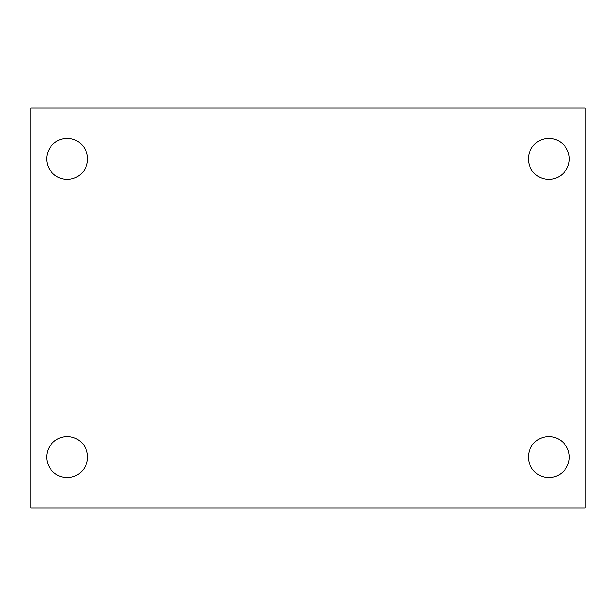 <?xml version="1.0" encoding="UTF-8"?>
<svg xmlns="http://www.w3.org/2000/svg" width="616" height="616" viewBox="0 0 616 616"><rect width="100%" height="100%" fill="white"/><g stroke="black" fill="none" stroke-linecap="round" stroke-linejoin="round"><path stroke-width="0.92" d="M30.8 108.054L585.2 108.054L585.2 507.946L30.8 507.946L30.8 108.054M67.152 436.605A20.451 20.451 0 0 1 87.603 457.049A20.451 20.451 0 0 1 67.152 477.5A20.451 20.451 0 0 1 46.708 457.049A20.451 20.451 0 0 1 67.152 436.605M548.848 436.605A20.451 20.451 0 0 1 569.292 457.049A20.451 20.451 0 0 1 548.848 477.5A20.451 20.451 0 0 1 528.397 457.049A20.451 20.451 0 0 1 548.848 436.605M548.848 138.5A20.451 20.451 0 0 1 569.292 158.951A20.451 20.451 0 0 1 548.848 179.395A20.451 20.451 0 0 1 528.397 158.951A20.451 20.451 0 0 1 548.848 138.5M67.152 138.5A20.451 20.451 0 0 1 87.603 158.951A20.451 20.451 0 0 1 67.152 179.395A20.451 20.451 0 0 1 46.708 158.951A20.451 20.451 0 0 1 67.152 138.5"/></g></svg>
